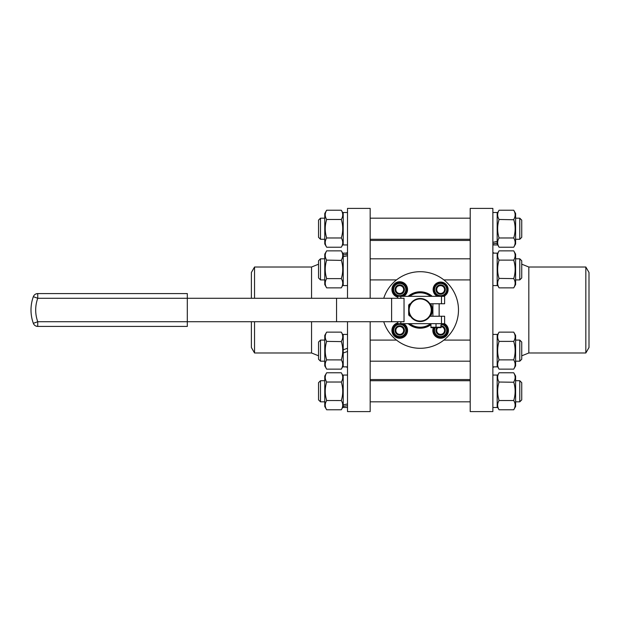 <?xml version="1.0" encoding="UTF-8"?>
<svg xmlns="http://www.w3.org/2000/svg" width="620" height="620" viewBox="0 0 620 620"><rect width="100%" height="100%" fill="white"/><g stroke="black" fill="none" stroke-linecap="round" stroke-linejoin="round"><path stroke-width="0.93" d="M410.254 316.216A11.726 11.726 0 0 1 408.665 312.131M408.665 307.869A11.726 11.726 0 0 1 410.254 303.785M430.11 303.746A11.726 11.726 0 0 1 430.11 316.254M430.334 316.254A11.92 11.92 0 0 0 431.822 312.596L432.272 310.891M432.272 309.109L432.078 309.109A11.92 11.92 0 0 0 430.334 303.746M409.975 303.854A11.92 11.92 0 0 0 408.665 306.97M408.665 313.03A11.92 11.92 0 0 0 409.975 316.146M430.567 316.254A12.113 12.113 0 0 0 430.567 303.746M408.665 313.72A12.113 12.113 0 0 0 409.673 316.006M409.673 303.994A12.113 12.113 0 0 0 408.665 306.28M432.892 308.435L432.202 308.435M430.606 296.321A17.197 17.197 0 0 0 409.774 296.321M409.774 323.679A17.197 17.197 0 0 0 430.606 323.679M432.202 311.565L432.892 311.565M430.939 296.321A17.391 17.391 0 0 0 409.44 296.321M430.939 324.694A18.205 18.205 0 0 1 408.177 323.679M408.177 296.321A18.205 18.205 0 0 1 432.202 296.321M409.44 323.679A17.391 17.391 0 0 0 430.939 323.679L430.939 327.221L435.953 327.236M383.733 298.274A38.293 38.293 0 0 1 447.268 282.922A38.293 38.293 0 0 1 440.146 342.682A38.293 38.293 0 0 1 383.733 321.726M443.874 296.321A7.502 7.502 0 0 0 448.058 290.633L448.128 289.928L447.663 289.928M397.722 322.896A7.812 7.812 0 0 0 392.971 334.358A7.812 7.812 0 0 0 405.271 335.97A7.812 7.812 0 0 0 403.643 323.679M403.643 296.321A7.812 7.812 0 0 0 404.225 283.154A7.812 7.812 0 0 0 392.662 286.254A7.812 7.812 0 0 0 397.722 297.104M433.279 327.817A7.812 7.812 0 0 0 446.16 335.97A7.812 7.812 0 0 0 444.54 323.679M447.663 289.183L448.128 289.183A7.502 7.502 0 0 0 433.427 287.478A7.502 7.502 0 0 0 437.402 296.321M447.586 290.633L448.058 290.633M397.722 298.274L397.722 296.321L444.61 296.321L444.61 303.746L429.877 303.746M406.689 331.529L407.17 331.529L407.239 330.817L406.767 330.817M406.689 290.633L407.17 290.633L407.239 289.928L406.767 289.928M447.586 331.529L448.058 331.529L448.128 330.817L447.663 330.817M438.728 296.321A7.037 7.037 0 0 1 440.634 282.519A7.037 7.037 0 0 1 442.541 296.321M420.189 298.476A11.524 11.524 0 0 1 430.171 315.766A11.524 11.524 0 0 1 410.207 315.766A11.524 11.524 0 0 1 420.189 298.476M410.502 303.754A1.953 1.953 0 0 0 408.665 305.699L408.665 314.301A1.953 1.953 0 0 0 410.502 316.247M430.458 315.247L429.877 316.254L444.61 316.254L444.61 323.679L397.722 323.679L397.722 321.726M400.846 296.321L400.846 298.274M441.486 296.321L441.486 303.746M391.615 321.726L404.039 321.726L404.039 298.274L187.31 298.274L187.31 321.726L391.615 321.726L391.615 298.274M400.846 321.726L400.846 323.679M441.486 316.254L441.486 323.679M440.634 283.456A6.099 6.099 0 0 1 445.92 292.601A6.099 6.099 0 0 1 435.356 292.601A6.099 6.099 0 0 1 440.634 283.456M402.977 323.679A7.502 7.502 0 0 1 407.239 330.072L406.767 330.072M397.722 323.221A7.502 7.502 0 0 0 399.699 337.947A7.502 7.502 0 0 0 407.17 331.529M397.722 296.779A7.502 7.502 0 0 1 400.179 282.061A7.502 7.502 0 0 1 407.239 289.183L406.767 289.183M402.977 296.321A7.502 7.502 0 0 0 407.17 290.633M443.874 323.679A7.502 7.502 0 0 1 448.128 330.072L447.663 330.072M433.613 327.817A7.502 7.502 0 0 0 438.774 337.714A7.502 7.502 0 0 0 448.058 331.529M432.892 316.254L432.892 303.746M420.189 298.941A11.059 11.059 0 0 1 429.768 315.526A11.059 11.059 0 0 1 410.611 315.526A11.059 11.059 0 0 1 420.189 298.941M436.015 323.679L436.015 327.221L441.037 327.236M441.099 323.679L441.099 327.221M440.634 284.867A4.689 4.689 0 0 1 444.695 291.896A4.689 4.689 0 0 1 436.573 291.896A4.689 4.689 0 0 1 440.634 284.867M430.939 327.67L441.099 327.67M336.559 321.726L336.559 298.274M187.31 293.586L187.31 298.274L37.75 298.274L37.75 293.586L187.31 293.586M187.31 321.726L187.31 326.415L37.75 326.415L37.75 321.726L33.341 323.322A39.076 39.076 0 0 1 33.341 296.678A4.689 4.689 0 0 1 35.906 293.965A4.689 4.689 0 0 0 33.341 296.678L37.75 298.274A34.387 34.387 0 0 0 37.75 321.726L187.31 321.726M444.548 287.424L440.634 285.037L436.728 287.3L436.728 291.811L440.634 294.066L444.548 291.811L444.548 287.3L442.587 286.169A3.906 3.906 0 0 1 442.587 292.935A3.906 3.906 0 0 1 436.728 289.555A3.906 3.906 0 0 1 442.587 286.169M401.651 323.679A7.037 7.037 0 0 1 405.488 334.506A7.037 7.037 0 0 1 393.995 334.506A7.037 7.037 0 0 1 397.839 323.679M397.839 296.321A7.037 7.037 0 0 1 399.745 282.519A7.037 7.037 0 0 1 401.651 296.321M442.541 323.679A7.037 7.037 0 0 1 447.33 332.599A7.037 7.037 0 0 1 438.247 337.063A7.037 7.037 0 0 1 434.108 327.817M444.432 291.873L444.548 289.555A3.906 3.906 0 0 0 438.681 286.169L440.634 285.037M440.525 294.004L442.587 292.935M436.728 291.679L438.681 292.935A3.906 3.906 0 0 1 436.728 289.555L436.728 287.3M399.745 324.353A6.099 6.099 0 0 1 405.023 333.498A6.099 6.099 0 0 1 394.46 333.498A6.099 6.099 0 0 1 399.745 324.353M399.745 283.456A6.099 6.099 0 0 1 405.023 292.601A6.099 6.099 0 0 1 394.46 292.601A6.099 6.099 0 0 1 399.745 283.456M441.099 324.369A6.099 6.099 0 0 1 446.609 331.654A6.099 6.099 0 0 1 438.704 336.226A6.099 6.099 0 0 1 435.139 327.817M36.495 293.756A4.689 4.689 0 0 0 36.084 293.896M35.906 293.965L37.75 293.586A4.689 4.689 0 0 0 35.906 293.965A4.689 4.689 0 0 1 37.75 293.586L37.247 293.617M37.247 326.384L37.75 326.415A4.689 4.689 0 0 1 37.456 326.407A4.689 4.689 0 0 0 37.75 326.415A4.689 4.689 0 0 1 33.341 323.322A39.076 39.076 0 0 1 33.341 296.678M35.906 326.035A4.689 4.689 0 0 1 33.341 323.322A4.689 4.689 0 0 0 35.906 326.035L37.75 326.415M399.745 325.756A4.689 4.689 0 0 1 403.806 332.793A4.689 4.689 0 0 1 395.684 332.793A4.689 4.689 0 0 1 399.745 325.756M399.745 284.867A4.689 4.689 0 0 1 403.806 291.896A4.689 4.689 0 0 1 395.684 291.896A4.689 4.689 0 0 1 399.745 284.867M441.099 325.779A4.689 4.689 0 0 1 445.16 331.669A4.689 4.689 0 0 1 438.681 334.707A4.689 4.689 0 0 1 436.751 327.817M370.171 298.274L370.171 208.397L347.51 208.397L347.51 298.274M347.51 321.726L347.51 411.603L370.171 411.603L370.171 321.726M470.208 310L470.208 411.603L492.869 411.603L492.869 208.397L470.208 208.397L470.208 310M403.651 328.321L399.745 325.934L395.831 328.189L395.831 332.7L399.745 334.963L403.651 332.7L403.651 328.189L401.698 327.065A3.906 3.906 0 0 1 401.698 333.831A3.906 3.906 0 0 1 395.831 330.445A3.906 3.906 0 0 1 401.698 327.065M403.651 287.424L399.745 285.037L395.831 287.3L395.831 291.811L399.745 294.066L403.651 291.811L403.651 287.3L401.698 286.169A3.906 3.906 0 0 1 401.698 292.935A3.906 3.906 0 0 1 395.831 289.555A3.906 3.906 0 0 1 401.698 286.169M437.371 327.817L436.728 328.189L436.728 332.7L440.634 334.963L444.548 332.7L444.548 328.189L440.634 325.934M403.543 332.769L403.651 330.445A3.906 3.906 0 0 0 397.792 327.065L399.745 325.934M399.629 334.893L401.698 333.831A3.906 3.906 0 0 1 395.831 330.445L395.831 328.189M395.831 332.576L397.792 333.831M403.543 291.873L403.651 289.555A3.906 3.906 0 0 0 397.792 286.169L399.745 285.037M399.629 294.004L401.698 292.935M395.831 291.679L397.792 292.935A3.906 3.906 0 0 1 395.831 289.555L395.831 287.3M444.548 328.321L442.587 327.065A3.906 3.906 0 0 1 442.587 333.831A3.906 3.906 0 0 1 437.743 327.817M444.432 332.769L444.548 330.445A3.906 3.906 0 0 0 441.099 326.57A3.906 3.906 0 0 1 442.587 327.065M440.525 334.893L442.587 333.831A3.906 3.906 0 0 1 436.728 330.445L436.728 328.189M436.728 332.576L438.681 333.831M347.51 285.58L343.209 285.58L343.209 256.657L347.51 255.742M347.51 254.278L343.209 254.929L343.209 253.146L347.51 253.146M343.209 254.929L343.209 256.657M311.558 298.274L311.558 267.019L318.541 264.205M318.541 355.795L311.558 352.981L311.558 321.726M347.51 407.495L343.209 407.495L343.209 406.364L347.51 405.713M347.51 403.976L343.209 404.899L343.209 375.061L347.51 375.061M343.209 404.899L343.209 406.364M347.51 244.939L343.209 244.939L343.209 212.505L347.51 212.505M347.51 366.854L343.209 366.854L343.209 353.02L347.51 351.455M347.51 348.254L343.209 349.82L343.209 334.42L347.51 334.42M492.869 253.146L497.17 253.146L497.17 285.58L492.869 285.58M521.738 264.167L528.821 267.019L528.821 352.981L521.738 355.834M492.869 375.061L497.17 375.061L497.17 407.495L492.869 407.495M492.869 212.505L497.17 212.505L497.17 241.42L492.869 242.335M492.869 243.807L497.17 243.156L497.17 244.939L492.869 244.939M497.17 243.156L497.17 241.42M492.869 334.42L497.17 334.42L497.17 366.854L492.869 366.854M498.263 367.528L498.542 368.156M342.116 252.472L341.837 251.844M254.541 298.274L254.541 267.019L311.558 267.019M311.558 352.981L254.541 352.981L254.541 321.726M343.209 349.82L343.209 353.02M528.821 267.019L585.838 267.019L585.838 352.981L528.821 352.981M325.856 367.528L326.135 368.156M343.209 335.42L341.318 332.142L326.655 332.142C324.779 335.226 324.779 338.303 326.655 341.387C324.779 347.556 324.779 353.726 326.655 359.887L326.593 359.67M326.12 357.833L326.399 358.957M514.523 252.472L514.244 251.844M513.724 260.113L499.061 260.113C497.186 266.274 497.186 272.444 499.061 278.613C497.186 281.697 497.186 284.774 499.061 287.858L513.724 287.858C515.6 284.774 515.6 281.697 513.724 278.613L513.724 278.62C515.6 272.444 515.6 266.274 513.724 260.113L513.724 260.113C515.6 257.029 515.6 253.944 513.724 250.86L499.061 250.86C497.186 253.944 497.186 257.029 499.061 260.113L499.046 260.075M514.259 262.167L513.98 261.043M343.209 284.58L341.318 287.858C343.193 284.774 343.193 281.697 341.318 278.613C343.193 272.444 343.193 266.274 341.318 260.113C343.193 257.029 343.193 253.944 341.318 250.86L326.655 250.86C324.779 253.944 324.779 257.029 326.655 260.113L326.647 260.09M341.318 278.62L326.655 278.613C324.779 281.697 324.779 284.774 326.655 287.858L341.318 287.858M326.577 278.318L326.655 278.613C324.779 272.444 324.779 266.274 326.655 260.113L341.395 260.4M341.558 260.981L341.86 262.167M341.922 262.446L342.232 263.95M341.752 276.993L341.481 278.031M251.379 298.274L251.379 272.49L254.541 267.019M254.541 352.981L251.379 347.51L251.379 321.726M343.209 406.503L341.318 409.781C343.193 406.697 343.193 403.612 341.318 400.528C343.193 394.359 343.193 388.197 341.318 382.029L341.38 382.246M343.209 376.061L341.318 372.783C343.193 375.86 343.193 378.944 341.318 382.029L326.655 382.029C324.779 388.197 324.779 394.359 326.655 400.528L341.326 400.551M341.558 382.897L341.86 384.082M341.922 384.369L342.232 385.888M342.558 394.529L342.48 395.126M342.449 395.358L342.325 396.157M341.752 398.916L341.481 399.954M341.837 373.767L342.124 374.418M343.209 243.939L341.318 247.217C343.193 244.141 343.193 241.056 341.318 237.972C343.193 231.803 343.193 225.641 341.318 219.472L341.395 219.759M341.558 220.34L341.86 221.526M341.922 221.813L342.232 223.316M341.752 236.36L341.519 237.228M341.837 211.203L342.124 211.862M341.318 237.972L326.655 237.972C324.779 231.803 324.779 225.641 326.655 219.472L341.318 219.472C343.193 216.388 343.193 213.303 341.318 210.219L326.655 210.219C324.779 213.303 324.779 216.388 326.655 219.472L326.647 219.449M343.209 365.862L341.318 369.14C343.193 366.056 343.193 362.971 341.318 359.887C343.193 353.726 343.193 347.556 341.318 341.387C343.193 338.303 343.193 335.226 341.318 332.142M341.318 369.14L326.655 369.14C324.779 366.056 324.779 362.971 326.655 359.887L341.326 359.91M326.655 341.38L341.38 341.604M341.558 342.263L341.86 343.449M341.922 343.728L342.232 345.247M342.558 353.888L342.48 354.493M342.449 354.718L342.325 355.516M341.752 358.275L341.481 359.313M341.837 333.126L342.124 333.777M513.724 278.613L498.999 278.396M498.821 277.737L498.519 276.551M498.457 276.272L498.147 274.753M497.821 266.112L497.899 265.507M497.93 265.283L498.054 264.484M498.627 261.725L498.899 260.687M498.542 286.874L498.255 286.223M585.838 267.019L589 272.49L589 347.51L585.838 352.981M497.17 376.061L499.061 372.783C497.186 375.86 497.186 378.944 499.061 382.029L499.054 382.021C497.186 388.197 497.186 394.359 499.061 400.528L498.999 400.311M498.821 399.66L498.519 398.474M498.457 398.187L498.147 396.676M497.821 388.027L497.899 387.43M497.93 387.206L498.054 386.399M498.627 383.64L498.899 382.602M498.542 408.797L498.255 408.138M513.724 400.528L499.061 400.528C497.186 403.612 497.186 406.697 499.061 409.781L513.724 409.781C515.6 406.697 515.6 403.612 513.724 400.528C515.6 394.359 515.6 388.197 513.724 382.029C515.6 378.944 515.6 375.86 513.724 372.783L499.061 372.783M497.17 213.497L499.061 210.219C497.186 213.303 497.186 216.388 499.061 219.472C497.186 225.641 497.186 231.803 499.061 237.972L498.984 237.677M498.821 237.103L498.519 235.918M498.457 235.631L498.147 234.128M498.627 221.084L498.899 220.046M498.542 246.233L498.255 245.582M513.724 237.972L499.061 237.972C497.186 241.056 497.186 244.141 499.061 247.217L513.724 247.217C515.6 244.141 515.6 241.056 513.724 237.972L513.724 237.979C515.6 231.803 515.6 225.641 513.724 219.472C515.6 216.388 515.6 213.303 513.724 210.219L499.061 210.219M497.17 335.42L499.061 332.142C497.186 335.226 497.186 338.303 499.061 341.387L499.054 341.38C497.186 347.556 497.186 353.726 499.061 359.887L498.999 359.67M498.821 359.019L498.519 357.833M498.457 357.554L498.147 356.035M497.821 347.394L497.899 346.789M497.93 346.565L498.054 345.759M498.627 343.007L498.899 341.969M499.061 341.387L513.724 341.387C515.6 347.556 515.6 353.726 513.724 359.887L499.061 359.887C497.186 362.971 497.186 366.056 499.061 369.14L513.724 369.14C515.6 366.056 515.6 362.971 513.724 359.887L513.724 359.902M326.135 286.874L325.849 286.223M326.415 277.737L326.12 276.551M326.05 276.272L325.74 274.769M326.221 261.725L326.453 260.849M326.593 400.311L326.655 400.528C324.779 403.612 324.779 406.697 326.655 409.781L341.318 409.781M326.135 408.797L325.849 408.138M326.415 399.66L326.12 398.474M326.05 398.187L325.74 396.676M325.415 388.027L325.492 387.43M325.523 387.206L325.647 386.399M326.221 383.64L326.492 382.602M326.655 382.029L326.655 382.021C324.779 378.944 324.779 375.86 326.655 372.783L341.318 372.783M341.318 247.217L326.655 247.217C324.779 244.141 324.779 241.056 326.655 237.972L326.577 237.677M326.415 237.103L326.12 235.918M326.05 235.631L325.74 234.128M326.221 221.084L326.453 220.208M326.135 246.233L325.849 245.582M326.05 357.554L325.74 356.05M326.221 343.007L326.492 341.969M514.329 262.446L514.639 263.965M514.964 272.606L514.887 273.211M514.856 273.435L514.732 274.242M514.158 276.993L513.887 278.031M499.061 382.029L513.786 382.246M514.244 373.767L514.53 374.418M513.964 382.897L514.259 384.082M514.329 384.369L514.639 385.888M514.964 394.529L514.887 395.126M514.856 395.358L514.732 396.157M514.158 398.916L513.887 399.954M499.061 219.472L513.802 219.759M514.244 211.203L514.53 211.862M513.964 220.34L514.259 221.526M514.329 221.813L514.639 223.316M514.158 236.36L513.926 237.228M499.061 332.142L513.724 332.142C515.6 335.226 515.6 338.303 513.724 341.387L513.786 341.604M514.244 333.126L514.53 333.777M513.964 342.263L514.259 343.449M514.329 343.728L514.639 345.247M514.964 353.888L514.887 354.493M514.856 354.718L514.732 355.516M514.158 358.275L513.887 359.313M326.655 250.86L324.764 254.138L324.764 284.58L326.655 287.858M326.655 372.783L324.764 376.061L324.764 406.503L326.655 409.781M326.655 210.219L324.764 213.497L324.764 243.939L326.655 247.217M326.655 369.14L324.764 365.862L324.764 335.42L326.655 332.142M513.724 287.858L515.615 284.58L515.615 254.138L513.724 250.86M513.724 409.781L515.615 406.503L515.615 376.061L513.724 372.783M513.724 247.217L515.615 243.939L515.615 213.497L513.724 210.219M513.724 369.14L515.615 365.862L515.615 335.42L513.724 332.142M324.764 279.915L320.494 279.915L320.494 258.811L324.764 258.811M324.764 401.83L320.494 401.83L320.494 380.726L324.764 380.726M324.764 239.274L320.494 239.274L320.494 218.17L324.764 218.17M324.764 361.189L320.494 361.189L320.494 340.086L324.764 340.086M519.785 258.811L521.738 260.764L521.738 277.954L519.785 279.915L519.785 258.811L515.615 258.811M519.785 380.726L521.738 382.679L521.738 399.877L519.785 401.83L519.785 380.726L515.615 380.726M519.785 218.17L521.738 220.123L521.738 237.321L519.785 239.274L519.785 218.17L515.615 218.17M519.785 340.086L521.738 342.046L521.738 359.236L519.785 361.189L519.785 340.086L515.615 340.086M320.494 279.915L318.541 277.954L318.541 260.764L320.494 258.811M320.494 401.83L318.541 399.877L318.541 382.679L320.494 380.726M320.494 239.274L318.541 237.321L318.541 220.123L320.494 218.17M320.494 361.189L318.541 359.236L318.541 342.046L320.494 340.086M430.916 314.224L431.582 311.759M431.706 309.45L431.303 306.931M409.316 306.179L408.689 309.233M409.417 314.092L410.029 315.44M439.138 316.254L439.138 303.746M470.208 240.444L370.171 240.444M470.208 379.556L370.171 379.556M346.053 366.854L347.51 367.443M346.053 253.146L347.51 252.557M494.326 253.146L492.869 252.557M494.326 366.854L492.869 367.443M343.209 254.138L341.318 250.86M470.208 258.811L370.171 258.811M470.208 279.915L443.881 279.915M396.498 279.915L370.171 279.915M470.208 380.726L370.171 380.726M470.208 401.83L370.171 401.83M343.209 213.497L341.318 210.219M470.208 218.17L370.171 218.17M470.208 239.274L370.171 239.274M470.208 340.086L443.881 340.086M396.498 340.086L370.171 340.086M470.208 361.189L370.171 361.189M497.17 284.58L499.061 287.858M497.17 254.138L499.061 250.86M497.17 406.503L499.061 409.781M497.17 243.939L499.061 247.217M497.17 365.862L499.061 369.14M519.785 279.915L515.615 279.915M519.785 401.83L515.615 401.83M519.785 239.274L515.615 239.274M519.785 361.189L515.615 361.189"/></g></svg>
